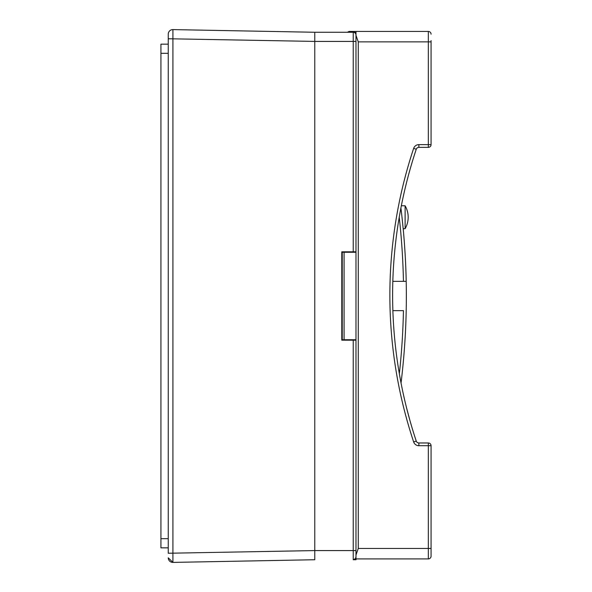 <?xml version="1.0" encoding="UTF-8"?>
<svg xmlns="http://www.w3.org/2000/svg" width="592" height="592" viewBox="0 0 592 592"><rect width="100%" height="100%" fill="white"/><g stroke="black" fill="none" stroke-linecap="round" stroke-linejoin="round"><path stroke-width="0.89" d="M402.005 217.249L403.182 228.727L405.113 228.697L405.113 205.801L401.354 205.735M431.072 40.589L431.072 144.626L428.327 144.626L428.327 147.371L418.862 147.371A2.745 2.745 0 0 0 416.257 149.251A462.078 462.078 0 0 0 416.257 441.084A2.745 2.745 0 0 0 418.862 442.964L428.327 442.964A2.745 2.745 0 0 1 431.072 445.709L431.072 556.162A2.745 2.745 0 0 1 428.327 558.907L428.327 548.466L358.271 548.466L358.271 41.869L428.327 41.869L428.327 31.435L355.984 31.435L355.984 35.35L358.271 41.869M430.784 145.854A2.745 2.745 0 0 1 428.327 147.371A2.745 2.745 0 0 0 431.072 144.626A2.745 2.745 0 0 1 430.784 145.854M355.984 35.009A2.745 2.745 0 0 0 353.232 32.264L354.112 32.264L353.232 32.264L353.232 251.815L341.791 251.815L341.791 340.185L353.232 340.185L353.232 550.582L355.984 550.582M355.984 340.185L353.232 340.185M342.243 340.185L342.243 251.815M355.984 339.727L342.243 339.727M344.078 339.727L344.078 252.273L355.984 252.273M342.243 252.273L344.078 252.273M353.232 251.815L355.984 251.815M168.254 44.163L160.928 44.163L160.928 547.837L168.254 547.837M354.112 32.264A2.745 2.745 0 0 1 355.984 32.997M353.232 32.264L314.774 32.264L172.916 29.6A4.581 4.581 0 0 0 168.254 34.181L168.254 38.754L168.254 34.181A4.581 4.581 0 0 1 172.916 29.6A4.581 4.581 0 0 0 168.254 34.181M355.984 41.418L314.774 41.418L314.774 32.264M355.984 31.435L349.117 31.435L347.349 32.264M428.327 442.964L428.327 445.709L431.072 445.709A2.745 2.745 0 0 0 428.327 442.964M411.211 165.383L410.16 169.038M410.145 169.083L408.761 174.078M408.103 176.52L407.866 177.43M407.444 179.028L407.281 179.672M407.296 179.613L406.948 180.96M406.282 183.601L405.986 184.8M412.95 159.588L412.765 160.21L412.95 159.588M409.864 170.096L409.686 170.718L409.864 170.096M407.925 177.215L407.03 180.634M408.228 176.068L407.459 178.984M407.052 180.545L406.327 183.416M407.511 178.784L406.978 180.841M410.589 167.529L411.351 164.916M407.614 178.384L408.399 175.424M408.946 173.404L410.567 167.603M410.715 167.107L410.13 169.157M410.922 166.396L412.076 162.467M401.043 383.017A715.698 715.698 0 0 0 406.201 281.348L403.448 281.348L406.201 281.348A715.698 715.698 0 0 0 400.917 207.97M399.237 217.22A712.953 712.953 0 0 1 403.448 281.348L392.822 281.348A462.078 462.078 0 0 0 392.873 310.652L403.448 310.652A712.953 712.953 0 0 1 399.348 373.774M411.144 424.723L411.965 427.491M409.805 420.031L409.116 417.56M409.065 417.367L407.296 410.737M411.817 427.01L413.157 431.42M411.322 425.33L410.485 422.436M411.847 427.098L412.195 428.275M406.63 408.11L409.908 420.401M428.327 31.435A2.745 2.745 0 0 1 431.072 34.181M168.254 553.246L168.254 38.754L314.774 41.418L314.774 550.582L168.254 553.246M172.916 29.6L172.916 562.4A4.581 4.581 0 0 1 168.254 557.827A4.581 4.581 0 0 0 172.916 562.4A4.581 4.581 0 0 1 168.254 557.827A4.581 4.581 0 0 0 172.916 562.4L314.774 559.736L314.774 550.582L353.232 550.582L353.232 559.736A2.745 2.745 0 0 0 355.984 556.991L355.415 558.663L353.232 559.736L355.984 559.736A715.661 715.661 0 0 0 356.31 558.907M353.232 559.736L354.112 559.743A2.745 2.745 0 0 0 354.208 559.736A2.745 2.745 0 0 1 354.112 559.743A2.745 2.745 0 0 0 354.208 559.736A2.745 2.745 0 0 1 354.112 559.743M355.984 35.35L355.984 558.907L428.327 558.907M358.271 548.466L355.984 554.993M431.072 549.753L431.072 556.162L431.072 549.753M168.254 53.324L160.928 53.324M418.862 144.626L418.862 147.371A2.745 2.745 0 0 0 416.257 149.251L413.653 148.385A5.498 5.498 0 0 1 418.862 144.626L428.327 144.626L428.327 41.869L431.072 41.869M418.862 442.964L418.862 445.709A5.498 5.498 0 0 1 413.653 441.95A464.824 464.824 0 0 1 413.653 148.385M416.257 441.084L413.653 441.95M431.072 548.466L428.327 548.466L428.327 445.709L418.862 445.709M168.254 538.676L160.928 538.676M405.113 228.697A22.896 22.896 0 0 0 405.113 205.801M172.916 562.4L168.254 557.819"/></g></svg>
